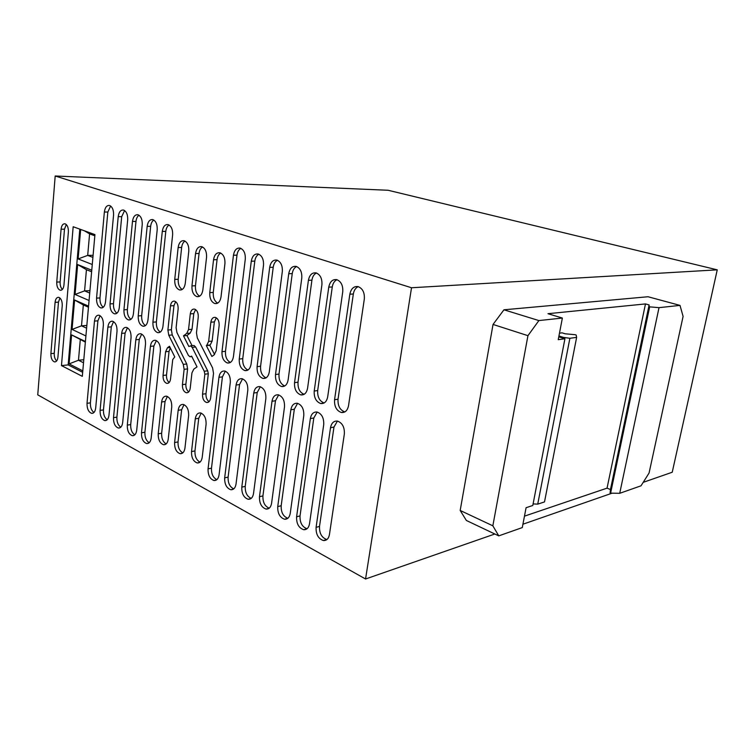 <?xml version="1.0" encoding="UTF-8"?>
<svg xmlns="http://www.w3.org/2000/svg" width="755" height="755" viewBox="0 0 755 755"><rect width="100%" height="100%" fill="white"/><g stroke="black" fill="none" stroke-linecap="round" stroke-linejoin="round"><path stroke-width="1.13" d="M411.522 287.759L365.552 579L37.75 394.846L55.19 176L388.127 190.269L717.25 269.837L411.522 287.759L55.19 176M73.169 226.736L61.466 365.59L82.314 376.349L94.932 234.607L73.169 226.736M195.573 309.559L193.78 313.627L190.288 313.872L188.542 329.558L186.721 333.399L183.484 335.843L188.863 346.507L190.562 345.856L192.166 347.357L204.218 371.233L204.85 374.206L202.538 394.185L206.002 393.704C205.804 397.366 206.832 400.008 209.107 401.632M190.288 313.872C190.855 310.475 192.27 308.88 194.535 309.097C197.159 310.201 198.395 312.863 198.244 317.091L196.46 332.88L197.31 337.891L212.589 367.902L213.523 373.348L210.617 398.027C210.079 401.169 208.739 402.66 206.596 402.49C203.765 401.367 202.406 398.602 202.538 394.185M206.747 345.299L206.332 345.592L211.881 356.454L214.109 354.888L216.185 350.716L219.148 325.528C219.309 321.224 218.025 318.497 215.288 317.364C212.938 317.128 211.466 318.742 210.871 322.187L208.644 341.411L206.747 345.299L210.23 344.959L212.136 341.081L214.363 321.913L210.871 322.187M172.253 334.956L168.78 335.258L183.286 364.382L184.126 369.327L182.427 384.644C182.304 388.967 183.607 391.666 186.325 392.751C188.401 392.911 189.684 391.439 190.203 388.334L191.94 372.913L193.78 369.157L197.027 366.873L191.628 356.143L189.958 356.785L188.363 355.331L176.944 332.568L176.113 327.661L178.133 308.965C178.274 304.822 177.085 302.217 174.565 301.151C172.385 300.943 171.017 302.519 170.479 305.869L167.893 330.029L171.366 329.746L172.253 334.956L186.749 363.995L187.589 368.921L185.881 384.201C185.692 387.702 186.655 390.259 188.769 391.873M168.78 335.258L167.893 330.029M168.261 383.2L166.808 383.38C168.809 383.531 170.054 382.077 170.545 379.01L172.744 359.54L174.764 356.917L169.479 346.262L167.44 347.772L165.581 351.755L163.052 375.452L166.506 375.037C166.317 378.397 167.214 380.879 169.186 382.483M166.808 383.38C164.194 382.323 162.948 379.68 163.052 375.452M225.32 371.186L222.423 376.868L218.941 377.302C219.714 372.847 221.649 370.762 224.745 371.026C228.661 372.593 230.511 376.396 230.303 382.436L219.073 474.829C218.403 478.774 216.704 480.671 213.976 480.51C209.89 478.972 207.918 475.093 208.059 468.864L211.494 468.157C211.296 473.942 213.089 477.773 216.874 479.642M218.941 377.302L208.059 468.864M233.455 255.237L221.989 351.679C221.772 357.662 223.603 361.437 227.491 362.995C230.643 363.287 232.625 361.145 233.446 356.577L245.281 259.191C245.564 253.406 243.865 249.716 240.184 248.121C236.645 247.706 234.399 250.075 233.455 255.237L236.985 255.162L225.481 351.32C225.207 356.851 226.849 360.55 230.407 362.428M242.544 378.84L239.552 384.569L236.07 385.041C236.872 380.539 238.863 378.434 242.053 378.708C246.102 380.312 248.018 384.191 247.791 390.335L236.032 484.012C235.343 487.994 233.597 489.901 230.794 489.731C226.557 488.164 224.518 484.2 224.669 477.858L228.114 477.122C227.906 483.087 229.803 487.003 233.776 488.853M236.07 385.041L224.669 477.858M251.283 261.202L239.26 359.059C239.024 365.146 240.921 368.987 244.941 370.592C248.187 370.894 250.235 368.733 251.085 364.108L263.495 265.288C263.797 259.409 262.051 255.652 258.248 254.02C254.586 253.576 252.264 255.973 251.283 261.202L254.812 261.107L242.751 358.663C242.478 364.363 244.205 368.157 247.942 370.025M260.315 386.739L257.228 392.524L253.746 393.034C254.577 388.476 256.634 386.352 259.909 386.645C264.108 388.287 266.09 392.241 265.854 398.498L253.529 493.496C252.812 497.498 251.019 499.423 248.14 499.253C243.752 497.639 241.638 493.6 241.798 487.145L245.243 486.362C245.045 492.524 247.036 496.526 251.226 498.357M253.746 393.034L241.798 487.145M269.695 267.364L257.096 366.675C256.842 372.866 258.795 376.783 262.966 378.425C266.307 378.736 268.421 376.556 269.299 371.885L282.313 271.592C282.644 265.609 280.832 261.787 276.896 260.107C273.121 259.644 270.724 262.06 269.695 267.364L273.225 267.251L260.579 366.25C260.296 372.13 262.117 376.009 266.062 377.859M278.661 394.903L275.481 400.735L271.998 401.273C272.857 396.677 274.98 394.525 278.359 394.827C282.71 396.517 284.758 400.546 284.503 406.926L271.583 503.274C270.847 507.313 268.997 509.248 266.053 509.078C261.494 507.426 259.305 503.311 259.484 496.715L262.929 495.893C262.721 502.264 264.826 506.35 269.233 508.162M271.998 401.273L259.484 496.715M288.731 273.744L275.509 374.537C275.235 380.841 277.264 384.842 281.587 386.522C285.031 386.853 287.211 384.654 288.127 379.925L301.774 278.104C302.123 272.026 300.254 268.119 296.186 266.402C292.279 265.911 289.797 268.365 288.731 273.744L292.251 273.603L278.991 374.074C278.699 380.161 280.624 384.116 284.777 385.956M297.602 403.33L294.327 409.219L290.854 409.795C291.751 405.152 293.94 402.981 297.423 403.293C301.934 405.029 304.057 409.134 303.784 415.637L290.241 513.372C289.476 517.439 287.579 519.393 284.55 519.223C279.822 517.534 277.547 513.324 277.736 506.605L281.181 505.737C280.973 512.324 283.191 516.505 287.834 518.279M290.854 409.795L277.736 506.605M308.408 280.332L294.535 382.662C294.242 389.089 296.347 393.166 300.83 394.893C304.378 395.233 306.624 393.006 307.578 388.23L321.904 284.852C322.272 278.661 320.346 274.688 316.128 272.914C312.098 272.404 309.522 274.877 308.408 280.332L311.919 280.171L298.017 382.172C297.715 388.457 299.754 392.506 304.133 394.318M317.185 412.06L313.816 417.987L310.352 418.6C311.277 413.91 313.533 411.72 317.119 412.041C321.809 413.825 324.008 418.025 323.716 424.64L309.512 523.81C308.719 527.915 306.766 529.878 303.661 529.699C298.744 527.971 296.394 523.677 296.592 516.816L300.028 515.901C299.82 522.724 302.17 526.999 307.068 528.736L303.661 529.699M310.352 418.6L296.592 516.816M328.765 287.145L314.212 391.062C313.901 397.611 316.071 401.773 320.724 403.538C324.386 403.897 326.707 401.651 327.698 396.819L342.742 291.826C343.138 285.532 341.147 281.473 336.777 279.652C332.596 279.114 329.926 281.615 328.765 287.145L332.275 286.957L317.685 390.533C317.374 397.036 319.525 401.179 324.159 402.962M337.419 421.082L333.974 427.056L330.511 427.717C331.473 422.97 333.804 420.761 337.504 421.092C342.374 422.923 344.657 427.207 344.346 433.965L329.435 534.606C328.614 538.73 326.613 540.712 323.423 540.533C318.308 538.768 315.864 534.38 316.081 527.367L319.507 526.405C319.289 533.389 321.734 537.758 326.849 539.523L326.953 539.532M330.511 427.717L316.081 527.367M349.848 294.205L334.559 399.754C334.229 406.426 336.485 410.673 341.317 412.494C345.092 412.862 347.498 410.597 348.527 405.709L364.316 299.055C364.74 292.647 362.683 288.504 358.153 286.626C353.831 286.06 351.056 288.589 349.848 294.205L353.34 293.988L338.032 399.187C337.693 405.841 339.948 410.078 344.78 411.881L344.884 411.9M156.37 340.599L153.869 346.016L150.415 346.347C151.076 342.091 152.774 340.071 155.521 340.297C158.909 341.713 160.532 345.224 160.381 350.849L151.179 438.06C150.594 441.864 149.084 443.695 146.63 443.553C143.11 442.156 141.393 438.579 141.487 432.813L144.903 432.247C144.724 437.315 146.168 440.807 149.226 442.713M150.415 346.347L141.487 432.813M162.287 231.398L152.916 322.187C152.755 327.755 154.36 331.237 157.72 332.653C160.513 332.889 162.249 330.832 162.948 326.471L172.621 234.862C172.829 229.445 171.328 226.028 168.12 224.603C165.024 224.263 163.08 226.528 162.287 231.398L165.789 231.407L156.37 321.932C156.153 326.783 157.474 330.161 160.334 332.058M141.695 334.097L139.269 339.448L135.834 339.75C136.466 335.541 138.118 333.54 140.789 333.757C144.073 335.144 145.649 338.599 145.507 344.129L136.712 430.218C136.155 434.002 134.673 435.824 132.285 435.682C128.879 434.314 127.208 430.794 127.293 425.122L130.7 424.593C130.53 429.51 131.908 432.926 134.824 434.842M135.834 339.75L127.293 425.122M147.168 226.34L138.212 315.911C138.071 321.385 139.628 324.82 142.884 326.198C145.602 326.434 147.291 324.386 147.961 320.073L157.2 229.699C157.389 224.367 155.936 220.998 152.821 219.611C149.811 219.29 147.923 221.526 147.168 226.34L150.66 226.358L141.666 315.675C141.459 320.394 142.714 323.706 145.441 325.594M127.425 327.774L125.094 333.068L121.659 333.351C122.272 329.18 123.877 327.198 126.472 327.406C129.662 328.755 131.191 332.153 131.059 337.598L122.659 422.611C122.112 426.358 120.677 428.161 118.346 428.028C115.034 426.688 113.42 423.225 113.505 417.647L116.893 417.147C116.732 421.922 118.035 425.273 120.819 427.179M121.659 333.351L113.505 417.647M132.484 221.423L123.933 309.814C123.801 315.203 125.311 318.582 128.473 319.922C131.115 320.148 132.757 318.129 133.409 313.853L142.223 224.688C142.402 219.431 140.987 216.119 137.967 214.76C135.041 214.458 133.22 216.676 132.484 221.423L135.976 221.451L127.378 309.597C127.17 314.184 128.369 317.43 130.974 319.308M113.552 321.63L111.306 326.868L107.88 327.123C108.465 322.998 110.032 321.035 112.561 321.234C115.647 322.555 117.138 325.896 117.025 331.256L108.984 415.203C108.465 418.921 107.059 420.714 104.785 420.582C101.576 419.27 100.009 415.873 100.085 410.38L103.463 409.899C103.303 414.552 104.558 417.826 107.21 419.733M107.88 327.123L100.085 410.38M118.224 216.647L110.051 303.887C109.928 309.201 111.4 312.513 114.467 313.835C117.044 314.052 118.639 312.041 119.262 307.814L127.689 219.818C127.85 214.637 126.472 211.381 123.546 210.05C120.706 209.758 118.931 211.957 118.224 216.647L121.697 216.694L113.486 303.689C113.297 308.153 114.439 311.324 116.912 313.202M100.066 315.656L97.895 320.828L94.479 321.073C95.045 316.987 96.564 315.033 99.037 315.222C102.029 316.524 103.473 319.809 103.369 325.084L95.687 408.002C95.187 411.692 93.818 413.466 91.591 413.344C88.486 412.06 86.967 408.71 87.023 403.312L90.402 402.859C90.241 407.37 91.43 410.588 93.969 412.485M94.479 321.073L87.023 403.312M104.369 212.004L96.555 298.121C96.442 303.359 97.876 306.624 100.849 307.908C103.359 308.115 104.907 306.124 105.511 301.943L113.561 215.09C113.712 209.975 112.372 206.776 109.522 205.473C106.766 205.2 105.039 207.38 104.369 212.004L107.833 212.061L99.981 297.942C99.792 302.293 100.887 305.398 103.256 307.266M201.179 413.127L198.735 418.308L195.281 418.855C195.96 414.712 197.716 412.749 200.547 412.947C204.397 414.467 206.247 418.242 206.087 424.272L202.217 457.275C201.557 461.22 199.886 463.117 197.206 462.947C193.289 461.447 191.393 457.653 191.525 451.565L194.96 450.924C194.762 456.501 196.451 460.229 200.028 462.117M195.281 418.855L191.525 451.565M220.705 253.067C218.714 254.227 217.506 256.426 217.062 259.663L213.542 259.748C214.429 254.728 216.562 252.406 219.95 252.793C223.527 254.341 225.179 257.965 224.924 263.674L221.026 296.866C220.177 301.67 218.129 303.906 214.892 303.567C211.249 302.038 209.541 298.385 209.767 292.619L213.269 292.43C212.995 297.659 214.467 301.217 217.704 303.123M213.542 259.748L209.767 292.619M183.994 404.642L181.625 409.767L178.18 410.286C178.831 406.19 180.53 404.236 183.286 404.435C186.995 405.916 188.788 409.606 188.637 415.524L184.956 448.055C184.324 451.971 182.701 453.849 180.086 453.689C176.311 452.226 174.48 448.508 174.603 442.534L178.038 441.93C177.84 447.319 179.445 450.971 182.833 452.868M178.18 410.286L174.603 442.534M202.548 246.97C200.641 248.131 199.48 250.301 199.056 253.472L195.545 253.538C196.394 248.584 198.461 246.29 201.736 246.659C205.181 248.159 206.785 251.717 206.549 257.332L202.85 290.014C202.029 294.752 200.056 296.97 196.923 296.639C193.403 295.158 191.742 291.572 191.959 285.909L195.46 285.749C195.196 290.807 196.593 294.28 199.66 296.186M195.545 253.538L191.959 285.909M167.346 396.432L165.052 401.5L161.617 401.99C162.249 397.932 163.901 395.998 166.572 396.186C170.158 397.63 171.876 401.254 171.744 407.068L168.242 439.136C167.629 443.025 166.053 444.884 163.514 444.723C159.871 443.298 158.106 439.646 158.22 433.785L161.645 433.219C161.457 438.438 162.967 441.996 166.185 443.902M161.617 401.99L158.22 433.785M184.994 241.071C183.163 242.232 182.049 244.375 181.644 247.48L178.142 247.527C178.954 242.648 180.945 240.383 184.116 240.722C187.448 242.185 189.005 245.677 188.788 251.198L185.268 283.38C184.484 288.061 182.568 290.25 179.539 289.948C176.132 288.495 174.528 284.984 174.735 279.407L178.227 279.274C177.972 284.173 179.294 287.57 182.2 289.476M178.142 247.527L174.735 279.407M66.28 224.528L64.486 229.19L61.079 229.18C61.58 225.415 62.901 223.622 65.053 223.81C67.365 224.867 68.478 227.557 68.384 231.879L63.939 285.154C63.467 288.693 62.221 290.382 60.202 290.231C57.824 289.174 56.672 286.456 56.748 282.077L60.136 281.945C59.985 285.239 60.73 287.74 62.382 289.429M61.079 229.18L56.748 282.077M50.896 353.614L55.087 302.321C55.54 298.857 56.757 297.196 58.748 297.338C61.146 298.404 62.306 301.132 62.24 305.548L57.927 357.19C57.512 360.437 56.37 362.013 54.492 361.9C52.048 360.843 50.849 358.078 50.896 353.614L54.247 353.302C54.105 356.681 54.907 359.238 56.653 360.956M365.552 579L494.836 534.002M522.922 524.225L612.088 493.185M643.203 482.351L672.233 472.243L717.25 269.837M558.785 336.834L564.929 338.768L532.794 505.491L526.084 507.709L522.281 527.594L498.762 535.871L466.363 520.469L460.182 510.455L493.043 324.442L527.943 335.673L538.891 320.573L503.953 309.795L493.043 324.442M619.713 493.308L659.011 307.653L649.668 306.851L610.606 493.157L619.713 493.308L641.023 485.814L649.073 473.026L683.096 316.402L680.01 305.398L648.016 296.743L503.953 309.795M79.803 229.133L68.158 364.901L82.672 372.319M68.158 364.901L61.466 365.59M192.166 347.357L195.639 347.007L207.691 370.818L208.323 373.782L204.85 374.206M208.323 373.782L206.002 393.704M193.78 313.627L192.025 329.274L190.194 333.106L186.966 335.531L192.1 345.705M183.484 335.843L186.966 335.531M195.639 347.007L194.044 345.526L193.204 345.601M206.332 345.592L209.814 345.252L214.562 354.51M216.27 317.77L214.363 321.913M175.66 301.67L173.952 305.652L171.366 329.746M170.337 347.98L169.044 351.405L166.506 375.037M222.423 376.868L211.494 468.157M240.873 248.367C238.759 249.537 237.466 251.802 236.985 255.162M239.552 384.569L228.114 477.122M258.861 254.227C256.662 255.398 255.313 257.691 254.812 261.107M257.228 392.524L245.243 486.362M277.434 260.277C275.15 261.457 273.754 263.778 273.225 267.251M275.481 400.735L262.929 495.893M296.621 266.534C294.261 267.714 292.798 270.073 292.251 273.603M294.327 409.219L281.181 505.737M316.468 273.008C314.014 274.197 312.504 276.585 311.919 280.171M313.816 417.987L300.028 515.901M336.994 279.709C334.456 280.898 332.88 283.314 332.275 286.957M333.974 427.056L319.507 526.405M358.238 286.645C355.614 287.844 353.982 290.298 353.34 293.988M153.869 346.016L144.903 432.247M169.063 224.999C167.27 226.16 166.175 228.293 165.789 231.407M139.269 339.448L130.7 424.593M153.803 220.035C152.076 221.206 151.028 223.31 150.66 226.358M125.094 333.068L116.893 417.147M138.995 215.222C137.335 216.383 136.325 218.459 135.976 221.451M111.306 326.868L103.463 409.899M124.603 210.551L121.697 216.694M97.895 320.828L90.402 402.859M110.617 206.002L107.833 212.061M198.735 418.308L194.96 450.924M217.062 259.663L213.269 292.43M181.625 409.767L178.038 441.93M199.056 253.472L195.46 285.749M165.052 401.5L161.645 433.219M181.644 247.48L178.227 279.274M64.486 229.19L60.136 281.945M59.956 297.989L58.465 302.142L54.247 353.302M85.91 335.947L72.065 329.416L74.594 299.999L83.333 304.954L81.502 325.83L86.599 328.189M88.561 306.134L74.594 299.999M89.071 300.499L75.075 294.441L77.642 264.571L86.438 269.695L84.579 290.883L89.732 293.072M91.761 270.214L77.642 264.571M92.27 264.495L78.124 258.927L80.662 229.445M85.419 341.496L71.593 334.899L85.362 342.119M82.795 370.865L69.101 363.882L71.593 334.899M72.065 329.416L81.502 325.83L86.844 325.433M88.467 307.209L83.333 304.954M75.075 294.441L84.579 290.883L89.949 290.628M91.629 271.772L86.438 269.695M78.124 258.927L87.693 255.398L89.59 233.89L84.428 230.803M94.828 235.796L89.59 233.89M92.903 257.408L87.693 255.398L93.091 255.303M83.522 362.777L78.473 360.258L80.285 339.693M69.101 363.882L78.473 360.258L83.786 359.72M649.668 306.851L649.111 306.7L649.111 304.926L645.478 303.925L547.97 313.702L562.371 318.053L538.891 320.573M680.01 305.398L659.011 307.653M610.606 493.157L610.097 492.949L649.111 306.7M610.097 492.949L610.455 489.533L607.048 488.145L645.478 303.925M524.47 516.146L607.048 488.145M460.182 510.455L492.845 525.81L498.762 535.871M564.929 338.768L558.238 339.665L562.371 318.053M492.845 525.81L527.943 335.673M558.945 335.956L563.475 337.4L569.883 338.278L576.631 337.372L576.178 335.041L575.027 334.691L565.127 333.786L562.088 332.832L559.483 333.163M610.455 489.533L649.111 304.926M569.883 338.278L537.73 504.142L544.506 501.915L576.631 337.372M537.73 504.142L533.096 503.915M207.691 370.818L204.218 371.233M188.542 329.558L192.025 329.274M190.194 333.106L186.721 333.399M208.644 341.411L212.136 341.081M185.881 384.201L182.427 384.644M191.072 356.539L191.789 356.464M173.952 305.652L170.479 305.869M183.286 364.382L186.749 363.995M187.589 368.921L184.126 369.327M169.044 351.405L165.581 351.755M170.102 347.517L167.44 347.772M225.481 351.32L221.989 351.679M242.751 358.663L239.26 359.059M260.579 366.25L257.096 366.675M278.991 374.074L275.509 374.537M298.017 382.172L294.535 382.662M317.685 390.533L314.212 391.062M338.032 399.187L334.559 399.754M156.37 321.932L152.916 322.187M141.666 315.675L138.212 315.911M127.378 309.597L123.933 309.814M113.486 303.689L110.051 303.887M99.981 297.942L96.555 298.121M55.087 302.321L58.465 302.142M559.625 336.183L559.455 337.041M563.475 337.4L563.305 338.259M208.295 402.245L206.596 402.49M194.044 345.526L190.562 345.856M187.891 392.543L186.325 392.751M191.855 356.586L190.798 356.7M216.44 479.972L213.976 480.51M229.888 362.721L227.491 362.995M233.408 489.136L230.794 489.731M247.508 370.271L244.941 370.592M250.934 498.583L248.14 499.253M265.713 378.057L262.966 378.425M269.025 508.323L266.053 509.078M284.522 386.098L281.587 386.522M287.721 518.374L284.55 519.223M303.982 394.403L300.83 394.893M324.121 402.981L320.724 403.538M326.849 539.523L323.423 540.533M344.78 411.881L341.317 412.494M148.527 443.223L146.63 443.553M159.541 332.493L157.72 332.653M134.079 435.38L132.285 435.682M144.601 326.066L142.884 326.198M120.036 427.755L118.346 428.028M130.096 319.809L128.473 319.922M106.389 420.346L104.785 420.582M115.996 313.731L114.467 313.835M93.11 413.127L91.591 413.344M102.293 307.823L100.849 307.908M199.509 462.494L197.206 462.947M217.053 303.434L214.892 303.567M182.248 453.283L180.086 453.689M198.933 296.536L196.923 296.639M165.534 444.365L163.514 444.723M181.417 289.854L179.539 289.948M61.268 290.184L60.202 290.231M55.606 361.787L54.492 361.9"/></g></svg>

